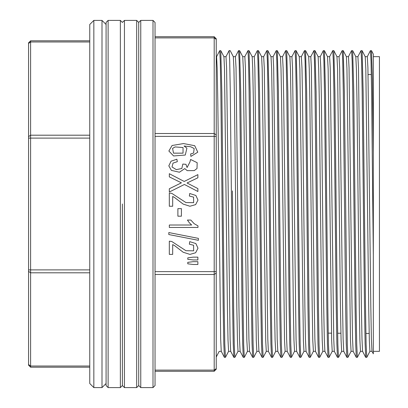 <?xml version="1.0" encoding="UTF-8"?>
<svg xmlns="http://www.w3.org/2000/svg" width="408" height="408" viewBox="0 0 408 408"><rect width="100%" height="100%" fill="white"/><g stroke="black" fill="none" stroke-linecap="round" stroke-linejoin="round"><path stroke-width="0.61" d="M89.76 367.2L30.6 367.2L28.56 365.16L28.56 42.84L30.6 40.8L89.76 40.8M216.577 56.727L217.163 67.764L217.75 99.307L220.677 339.15L221.258 351.303L224.405 357.347L223.788 343.531L223.176 306.648L220.835 91.03L220.279 61.093L219.723 50.638M228.597 351.303L228.011 340.272L227.424 308.555L224.502 68.901L223.921 56.692L220.774 50.658L221.876 91.968L224.216 307.734L224.834 344.393L225.456 357.337M233.825 357.347L233.213 343.587L232.596 306.561L230.255 91.101L229.699 61.108L229.143 50.617L230.168 50.623M243.244 357.275L242.632 343.51L242.015 306.627L239.674 91.025L239.119 61.093L238.563 50.638M232.397 190.903L233.636 307.683L234.258 344.367L234.875 357.377L233.85 357.377M239.613 50.638L240.715 91.963L243.056 307.719L243.678 344.388L244.295 357.311M252.664 357.342L252.052 343.536L251.435 306.622L249.094 91.05L248.538 61.062L247.982 50.633M249.038 50.684L250.135 92.045L252.476 307.678L253.098 344.429L253.72 357.372L252.695 357.377M262.084 357.306L261.472 343.48L260.86 306.653L258.519 91.061L257.963 61.098L257.402 50.628L258.427 50.623M268.377 351.339L266.281 351.339L265.695 340.282L262.186 68.942L261.605 56.692L258.458 50.663L259.554 92.035L261.895 307.709L262.517 344.408L263.14 357.296M261.584 56.661L263.685 56.661L264.272 67.83L267.781 339.145L268.362 351.314L271.509 357.337L270.892 343.516L270.28 306.637L267.939 91.045L267.383 61.108L266.822 50.628L267.852 50.623M271.029 56.702L267.877 50.658L268.979 92.009L271.32 307.765L271.942 344.459L272.559 357.372L271.534 357.377M271.004 56.661L273.105 56.666L273.686 67.733L277.2 339.119L277.782 351.308L280.928 357.357L280.311 343.495L279.699 306.673L277.358 91.055L276.803 61.093L276.247 50.699M277.297 50.658L278.399 92.024L280.74 307.867L281.362 344.398L281.979 357.326M282.525 56.681L283.111 67.723L283.693 99.246L286.62 339.191L287.201 351.308L290.348 357.342L289.736 343.551L289.124 306.755L286.778 91.035L286.222 61.108L285.666 50.623L286.691 50.623M289.874 56.717L286.717 50.653L287.819 91.963L290.159 307.561L290.782 344.474L291.399 357.362M289.848 56.661L291.944 56.671L292.531 67.733L296.04 339.16L296.626 351.314L299.768 357.357L299.156 343.556L298.539 306.587L296.198 90.999L295.642 61.072L295.086 50.628L296.111 50.623M296.137 50.735L297.238 92.055L299.579 307.724L300.201 344.403L300.824 357.362M306.041 351.298L309.188 357.342L308.575 343.51L307.964 306.576L305.623 91.015L305.067 61.139L304.506 50.628L305.531 50.623M305.561 50.653L306.658 92.004L308.999 307.683L309.621 344.408L310.243 357.326M318.612 357.347L317.995 343.521L317.383 306.617L315.042 91.035L314.486 61.088L313.93 50.633M318.128 56.692L314.981 50.653L316.078 91.902L318.424 307.678L319.041 344.367L319.663 357.372L318.638 357.377M328.032 357.286L327.415 343.526L326.803 306.622L324.462 91.101L323.906 61.052L323.35 50.648M334.341 351.339L332.224 351.329L331.638 340.246L328.129 68.86L327.542 56.687L324.401 50.658L325.502 91.973L327.843 307.668L328.465 344.403L329.083 357.296M337.452 357.347L336.84 343.475L336.223 306.576L333.882 91.055L333.326 61.057L332.77 50.612L333.795 50.623M333.82 50.663L334.922 92.004L337.263 307.729L337.885 344.423L338.507 357.372L337.477 357.377M343.715 351.283L346.871 357.321L346.259 343.505L345.647 306.668L343.301 91.02L342.745 61.118L342.19 50.674M343.245 50.679L344.342 92.029L347.305 344.413L347.927 357.377L351.084 351.339M353.15 351.314L356.291 357.347L355.679 343.546L355.067 306.729L352.726 91.035L352.165 61.062L351.609 50.638M351.609 50.623L352.665 50.638L353.767 92.04L356.102 307.698L356.725 344.408L357.347 357.372L356.322 357.377M365.716 357.275L365.099 343.47L364.487 306.546L362.146 91.015L361.59 61.118L361.029 50.663M362.085 50.663L363.181 91.933L365.527 307.724L366.144 344.383L366.767 357.311M371.994 351.314L373.32 353.864L373.32 255.403L371.566 91.02L371.01 61.088L370.454 50.633M373.32 56.661L379.44 56.661L379.44 351.339L373.32 351.339L373.32 54.142L371.504 50.653M371.504 50.674L372.412 79.529L373.32 152.597M233.815 357.326L230.683 351.303L230.097 339.17L226.583 67.728L226.001 56.666L223.9 56.661M233.335 56.692L233.922 68.87L234.508 101.327L236.849 308.678L237.431 340.216L238.017 351.324M240.103 351.298L239.516 339.13L238.93 306.643L236.008 67.743L235.421 56.661L233.325 56.661M239.624 50.663L242.76 56.692L243.341 68.85L246.855 340.262L247.437 351.334L249.538 351.339M249.523 351.262L248.936 339.135L248.355 306.607L245.427 67.738L244.841 56.661L242.745 56.661M252.18 56.717L252.766 68.886L253.348 101.429L256.275 340.206L256.861 351.334L258.958 351.339M258.942 351.303L258.361 339.14L257.774 306.668L254.847 67.733L254.261 56.661L252.164 56.661M271.019 56.722L271.606 68.84L272.187 101.373L274.528 308.678L275.114 340.18L275.701 351.339L272.595 357.337M280.439 56.702L281.025 68.83L281.612 101.261L284.539 340.272L285.121 351.339L287.222 351.339M289.858 56.722L290.45 68.952L291.031 101.459L293.372 308.596L293.959 340.241L294.54 351.334L291.434 357.342M296.172 50.714L299.283 56.697L299.865 68.876L303.379 340.246L303.965 351.334L306.061 351.339M306.046 351.303L305.459 339.104L304.878 306.653L302.537 99.302L301.951 67.784L301.364 56.697M308.703 56.702L309.29 68.942L309.871 101.398L312.212 308.678L312.798 340.246L313.385 351.329L310.289 357.316M315.471 351.308L314.884 339.099L314.298 306.699L311.375 67.784L310.789 56.671L308.688 56.661M318.123 56.692L318.709 68.855L319.296 101.347L321.632 308.621L322.218 340.277L322.805 351.293M324.89 351.308L324.304 339.16L323.717 306.689L321.377 99.256L320.795 67.769L320.209 56.687M337.447 357.337L334.31 351.293L333.724 339.13L330.215 67.754L329.628 56.666L327.532 56.661M333.826 50.653L336.967 56.687L337.549 68.85L340.476 308.698L341.062 340.201L341.644 351.308M343.73 351.278L343.143 339.099L342.562 306.648L339.635 67.723L339.048 56.656L336.952 56.661M343.245 50.653L346.387 56.687L346.968 68.85L350.482 340.257L351.069 351.329L353.165 351.339M353.15 351.293L352.568 339.119L351.982 306.556L349.054 67.794L348.468 56.661L346.372 56.661M355.807 56.758L356.393 68.865L356.975 101.424L359.315 308.698L359.902 340.257L360.488 351.334L357.372 357.347M362.574 351.303L361.988 339.14L361.401 306.653L358.474 67.738L357.892 56.661L355.791 56.661M362.085 50.648L365.226 56.692L365.813 68.896L368.735 308.652L369.322 340.262L369.908 351.308M371.994 351.247L371.408 339.145L370.821 306.694L367.894 67.769L367.312 56.661L365.211 56.661M28.56 74.46L28.56 138.093L30.6 138.093L30.6 269.907L89.76 269.907M28.56 333.54L28.56 364.563L30.6 366.007L89.76 366.007M93.84 387.6L89.76 383.52L89.76 24.48L93.84 20.4L93.84 387.6L102 387.6L102 20.4L93.84 20.4M122.4 204L122.4 385.56L122.4 204M108.12 387.6L106.08 385.56L106.08 22.44L108.12 20.4L108.12 387.6L120.36 387.6L120.36 20.4L108.12 20.4M155.04 36.72L214.2 36.72L216.24 38.76L216.24 369.24L214.2 371.28L155.04 371.28M173.033 163.118L177.327 161.675L176.858 159.217L171.054 161.206L168.82 165.857L171.416 170.406L179.438 172.212L184.788 168.581L187.206 170.636L194.254 170.605L196.998 168.499L197.171 162.71L190.597 159.467L189.97 161.92L187.042 167.555L185.921 164.332L182.835 164.062L181.83 168.479L176.312 169.611L172.038 166.984L173.033 163.118M193.203 261.676L187.767 262.344L187.767 263.818L193.203 264.471L197.88 264.471L197.88 261.676L193.203 261.676M193.203 257.147L187.767 257.831L187.767 259.33L193.203 259.942L197.88 259.942L197.88 257.147L193.203 257.147M169.32 254.393L172.686 254.393L172.686 244.586L174.588 245.626L183.207 252.246L189.934 254.368L195.641 252.746L197.997 248.212L195.886 243.591L189.735 241.643L189.368 244.162L193.576 245.244L193.662 250.803L185.926 250.701L171.753 241.465L169.32 241.179L169.32 254.393M198.37 238.369L168.83 232.575L168.83 234.554L198.37 240.332L198.37 238.369M169.32 224.997L169.32 227.45L197.997 227.45L197.997 225.864L194.177 223.686L190.832 220.085L187.44 220.085L189.251 222.666L191.663 224.997L169.32 224.997M181.417 208.626L177.888 208.626L177.888 216.169L181.417 216.169L181.417 208.626M169.32 206.264L172.686 206.264L172.686 196.462L174.588 197.503L183.207 204.117L189.934 206.239L195.641 204.617L197.997 200.083L195.886 195.463L189.735 193.514L189.368 196.039L193.576 197.115L193.662 202.674L185.926 202.572L171.753 193.336L169.32 193.05L169.32 206.264M184.202 181.438L169.32 173.701L169.32 176.878L181.417 182.85L169.32 188.761L169.32 192.035L184.416 184.462L197.88 191.485L197.88 188.608L187.042 183.008L197.88 177.771L197.88 174.619L184.202 181.438M190.613 153.974L190.888 156.412L197.798 152.184L194.723 145.707L183.559 143.57L172.059 145.503L168.856 151.021L173.594 155.958L185.263 155.04L186.915 148.175L184.049 146.008L190.653 146.707L194.177 148.532L193.611 153.046L190.613 153.974M216.24 125.848L216.24 136.399L155.04 136.399M120.36 20.4L122.4 22.44L124.44 20.4L124.44 387.6L136.68 387.6L138.72 385.56L138.72 22.44L138.72 385.56L140.76 387.6L140.76 20.4L153 20.4L153 387.6L140.76 387.6M153 20.4L155.04 22.44L155.04 385.56L153 387.6M175.109 146.931L183.039 147.548L183.039 153.153L173.507 153.138L172.584 148.436L175.109 146.931M136.68 387.6L136.68 20.4L124.44 20.4M89.76 138.093L30.6 138.093L30.6 135.206L89.76 135.206M89.76 272.794L30.6 272.794L30.6 367.2M89.76 41.993L30.6 41.993L30.6 135.206L28.56 136.649M28.56 269.907L30.6 269.907L30.6 272.794L28.56 271.351M30.6 40.8L30.6 41.993L28.56 43.437M155.04 271.6L214.2 271.6L214.2 37.913L155.04 37.913M155.04 370.087L214.2 370.087L214.2 274.487L155.04 274.487M155.04 133.513L214.2 133.513L216.24 134.956M216.24 39.357L214.2 37.913L214.2 36.72M216.24 273.044L214.2 274.487L214.2 271.6L216.24 271.6M214.2 371.28L214.2 370.087L216.24 368.643M219.723 50.623L220.743 50.623M224.431 357.377L225.456 357.377M238.563 50.623L239.588 50.623M243.275 357.377L244.295 357.377M247.982 50.623L249.007 50.623M262.115 357.377L263.14 357.377M276.247 50.623L277.272 50.623M280.954 357.377L281.979 357.377M290.379 357.377L291.399 357.377M299.798 357.377L300.824 357.377M309.218 357.377L310.243 357.377M313.93 50.623L314.95 50.623M323.35 50.623L324.375 50.623M328.058 357.377L329.083 357.377M342.19 50.623L343.215 50.623M346.902 357.377L347.927 357.377M361.029 50.623L362.054 50.623M365.741 357.377L366.767 357.377M370.454 50.623L371.479 50.623M219.693 50.653L216.577 56.661L216.24 56.661M221.274 351.339L219.178 351.339M230.693 351.339L228.597 351.339L225.491 357.332M240.118 351.339L238.017 351.339M277.797 351.339L275.701 351.339M285.636 50.653L282.525 56.661L280.429 56.661M296.642 351.339L294.54 351.339M304.475 50.658L301.364 56.661L299.268 56.661M315.481 351.339L313.385 351.339M323.309 50.674L320.209 56.661L318.107 56.661M324.901 351.339L322.805 351.339M343.745 351.339L341.644 351.339L338.533 357.347M362.585 351.339L360.488 351.339M372.004 351.339L369.908 351.339M367.297 56.661L370.423 50.653M362.569 351.314L365.685 357.291M357.877 56.661L360.988 50.684M348.452 56.661L351.563 50.684M339.033 56.661L342.159 50.658M329.613 56.661L332.734 50.668M324.88 351.298L328.027 357.342M315.455 351.288L318.607 357.347M310.774 56.661L313.9 50.653M291.929 56.661L295.055 50.653M273.09 56.661L276.206 50.668M263.67 56.661L266.796 50.653M258.937 351.298L262.069 357.316M254.245 56.661L257.371 50.663M249.507 351.283L252.664 357.347M244.826 56.661L247.957 50.648M240.103 351.314L243.244 357.347M235.406 56.661L238.532 50.658M225.986 56.661L229.118 50.648M219.193 351.339L216.24 357.01M233.345 56.702L230.219 50.694M238.032 351.339L234.926 357.306M247.452 351.339L244.331 357.342M252.18 56.692L249.048 50.679M256.877 351.339L253.745 357.347M266.296 351.339L263.17 357.342M280.444 56.697L277.307 50.668M285.136 351.339L282.03 357.306M303.98 351.339L300.854 357.342M308.703 56.692L305.567 50.658M322.82 351.339L319.704 357.321M332.24 351.339L329.113 357.347M355.807 56.687L352.66 50.638M369.923 351.339L366.792 357.352M106.08 24.48L102 20.4M106.08 383.52L102 387.6M328.231 333.137L331.475 333.163M337.651 333.209L340.899 333.234M365.92 333.433L369.163 333.458M368.057 74.552L371.3 74.526M124.44 387.6L122.4 385.56L120.36 387.6M136.68 20.4L138.72 22.44L140.76 20.4"/></g></svg>
